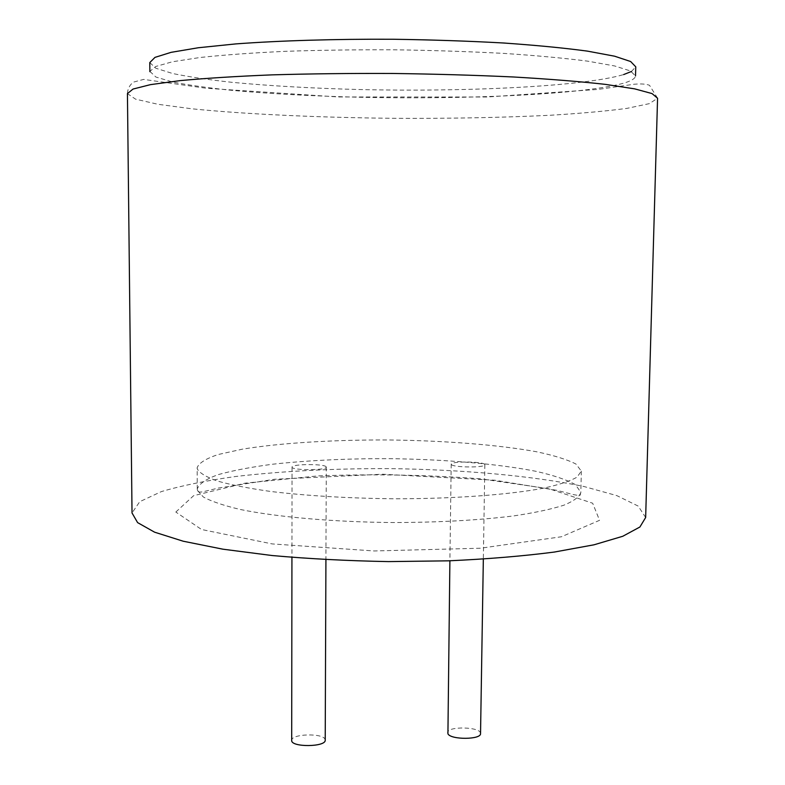<?xml version="1.0" encoding="UTF-8"?>
<svg xmlns="http://www.w3.org/2000/svg" width="785" height="785" viewBox="0 0 785 785"><rect width="100%" height="100%" fill="white"/><g stroke="black" fill="none" stroke-linecap="round" stroke-linejoin="round"><path stroke-width="0.59" stroke-dasharray="3.92 2.94" d="M197.31 468.969L197.143 467.752C198.909 462.993 205.945 458.577 218.269 454.505L242.437 449.157C280.795 442.877 334.439 439.678 389.497 439.983C444.555 440.64 498.132 444.771 536.381 451.728C554.024 455.428 567.221 459.539 575.974 464.053L581.342 471.108L577.063 477.133C570.136 481.107 558.802 484.826 543.063 488.28C508.17 494.844 452.847 498.887 393.422 498.779C347.873 498.239 307.023 495.816 270.874 491.498C249.061 488.407 231.281 484.934 217.543 481.077C206.357 477.094 199.616 473.061 197.31 468.969M645.653 517.511L638.205 506.089L616.814 495.61L584.079 486.543C532.426 475.72 461.678 469.528 389.38 468.606C334.204 468.429 283.051 471.049 235.932 476.456C206.563 480.538 181.718 485.591 161.376 491.596L139.74 501.684L132.027 512.968M325.216 740.118L325.088 739.441C323.4 732.837 290.931 733.759 291.696 740.402M326.158 466.82C324.421 463.67 291.274 463.955 292.049 467.114C291.147 470.47 327.198 470.49 326.285 467.144L326.158 466.82M480.538 733.553C481.352 726.733 446.95 725.87 447.587 732.719M451.542 464.73C454.574 467.664 485.758 467.693 484.845 464.759C485.621 461.521 450.502 460.942 451.198 464.2L451.542 464.73M631.474 71.474L635.762 66.823M149.788 62.584L155.813 68.236L172.729 73.535C188.724 76.832 208.545 79.766 232.174 82.346C270.256 85.928 312.695 88.332 359.481 89.539C467.006 92.022 583.157 86.487 623.614 74.585M149.886 71.386L155.891 77.038L172.798 82.042C188.783 85.163 208.584 87.94 232.193 90.383C270.266 93.788 312.675 96.074 359.432 97.252C466.898 99.636 582.97 94.475 623.388 83.249C631.268 80.963 635.301 78.529 635.516 75.929L630.453 70.954L614.577 65.94L587.72 61.161C564.543 58.169 536.695 55.588 504.176 53.419C469.567 51.575 433.084 50.368 394.727 49.798C356.321 49.641 319.681 50.152 284.788 51.349C251.916 52.899 223.656 54.95 199.989 57.511L172.366 61.779L155.715 66.49L149.886 71.386M197.437 490.311L203.286 496.944C211.283 501.37 223.646 505.56 240.396 509.504C277.213 517.06 333.821 522.045 393.207 522.545C438.56 522.447 478.654 520.239 513.488 515.941C534.369 512.831 551.148 509.259 563.807 505.226C573.894 501.036 579.575 496.748 580.841 492.342L575.493 484.679C566.77 479.772 553.602 475.317 535.988 471.314C497.808 463.788 444.31 459.333 389.331 458.656C347.353 458.518 308.701 460.344 273.386 464.131C251.514 466.987 233.174 470.47 218.358 474.582C206.053 479.017 199.027 483.815 197.27 488.996L197.437 490.311M175.82 512.046L193.63 495.678L245.067 483.167L317.807 475.916C372.934 473.855 427.295 474.837 480.891 478.86L549.088 488.761L592.665 503.224L599.554 520.318L561.422 536.763L480.4 548.224L374.229 550.962L272.179 543.917L201.549 529.502L175.82 512.046M127.435 93.425C127.67 88.862 129.633 85.104 133.322 82.15L143.635 79.403L206.18 88.254L338.168 96.957L487.338 96.997L598.082 89.412L634.231 84.231C641.266 83.642 646.369 84.005 649.529 85.32L657.565 98.233L649.401 103.63L626.94 108.369C605.912 111.156 580.292 113.452 550.059 115.267C501.605 117.632 449.069 118.643 392.441 118.299C318.219 117.514 245.469 114.227 192.011 108.811L158.02 104.297L135.579 99.165L127.435 93.631M581.342 471.108L580.841 492.342L580.154 495.041C580.331 495.649 578.133 495.512 573.56 494.638L556.732 490.311L494.668 480.204L382.491 474.218L274.387 479.282L218.475 488.034L203.786 491.587C198.772 492.705 196.603 491.842 197.27 488.996L197.143 467.752M292.049 467.114L291.932 557.35M326.285 467.144L325.922 559.656M451.198 464.2L449.893 560.784M484.845 464.759L483.334 559.136"/><path stroke-width="1.18" d="M132.027 512.968L137.601 522.614L154.586 532.181L183.209 541.218L222.891 549.186L272.11 555.535C308.927 558.822 347.706 560.843 388.438 561.599L448.5 560.833C487.377 559.067 522.604 556.153 554.171 552.081L593.99 544.81L622.77 536.273L639.912 527L645.653 517.511L657.565 98.233L652.041 93.582L634.702 88.872L605.274 84.358C579.821 81.512 549.176 79.049 513.341 76.979C475.18 75.203 434.959 74.025 392.696 73.466C350.424 73.29 310.203 73.761 272.012 74.869C236.148 76.322 205.464 78.245 179.961 80.639L150.455 84.643L133.038 89.048L127.435 93.601L132.027 513.027M291.932 557.35L291.696 740.402C290.803 747.457 326.089 747.153 325.216 740.118L325.922 559.656M449.893 560.784L447.921 733.818C450.845 739.97 481.382 739.715 480.538 733.553L483.334 559.136M623.614 74.585L631.474 71.474M635.516 75.929L635.762 66.823L630.649 61.524L614.626 56.206L587.514 51.143C564.111 47.973 536.018 45.255 503.214 42.979C468.321 41.046 431.583 39.809 392.991 39.25C335.107 38.956 280.078 40.624 236 43.891L198.301 47.748L171.101 52.34L154.988 57.374L149.788 62.584L149.876 71.69"/></g></svg>
